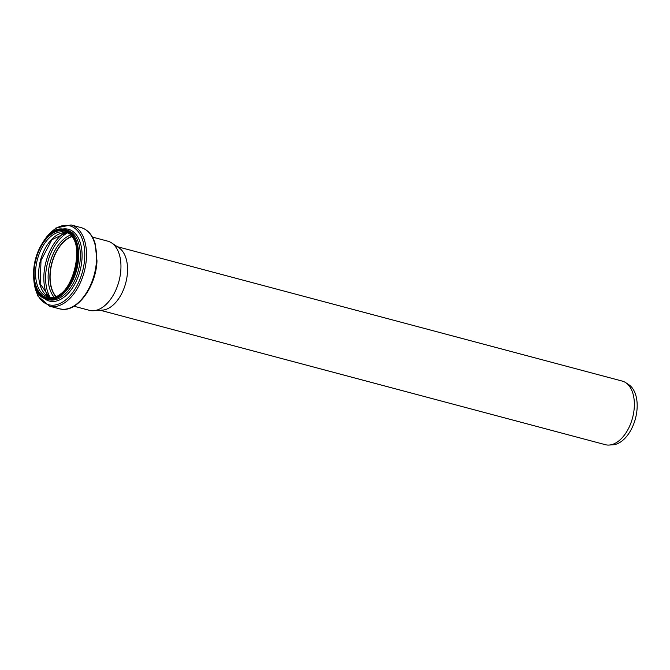 <?xml version="1.0" encoding="UTF-8"?>
<svg xmlns="http://www.w3.org/2000/svg" width="670" height="670" viewBox="0 0 670 670"><rect width="100%" height="100%" fill="white"/><g stroke="black" fill="none" stroke-linecap="round" stroke-linejoin="round"><path stroke-width="1" d="M117.3 246.686L622.263 381.096A32.905 19.396 104.9 0 1 625.763 382.687L628.904 384.764A31.674 18.676 104.9 0 1 635.428 418.649A31.674 18.676 104.9 0 1 612.916 444.796L609.164 445.048A32.905 19.396 104.9 0 1 607.665 445.056A32.905 19.396 104.9 0 1 605.337 444.687L100.374 310.277M625.763 382.687A32.905 19.396 104.9 0 1 632.547 417.879A32.905 19.396 104.9 0 1 609.164 445.048M92.393 237.063L107.795 241.166A35.786 21.097 104.9 0 1 111.605 242.892L118.959 247.783A32.905 19.396 104.9 0 1 125.734 282.974A32.905 19.396 104.9 0 1 102.351 310.143L93.549 310.721A35.786 21.097 104.9 0 1 91.916 310.738A35.786 21.097 104.9 0 1 89.378 310.327L73.985 306.232M55.811 296.257A33.299 19.631 104.9 0 1 51.942 263.335A33.299 19.631 104.9 0 1 71.665 236.686M55.635 296.324A33.492 19.748 104.9 0 1 51.833 263.302A33.492 19.748 104.9 0 1 71.556 236.543M111.605 242.892A35.786 21.097 104.9 0 1 118.975 281.174A35.786 21.097 104.9 0 1 93.549 310.721M55.585 296.349A33.492 19.748 104.9 0 1 51.741 263.276A33.492 19.748 104.9 0 1 71.523 236.502M53.868 296.885A34.689 20.452 104.9 0 1 50.041 262.824A34.689 20.452 104.9 0 1 70.291 235.178M50.15 297.262A38.324 22.596 104.9 0 1 47.721 262.213A38.324 22.596 104.9 0 1 67.251 233.001M47.57 296.173A39.522 23.299 104.9 0 1 64.479 232.666M49.429 297.204A33.492 19.748 104.9 0 1 40.502 260.287A33.492 19.748 104.9 0 1 66.598 232.691M50.242 297.287A33.492 19.748 104.9 0 1 47.871 296.911A33.492 19.748 104.9 0 1 37.403 259.466A33.492 19.748 104.9 0 1 65.099 232.172C88.256 235.614 73.398 301.081 50.099 297.262L47.871 296.911M49.22 298.091A34.538 20.368 104.9 0 1 41.038 246.426A34.538 20.368 104.9 0 1 76.732 248.453A34.538 20.368 104.9 0 1 49.22 298.091M49.078 298.862A35.326 20.829 104.9 0 1 40.703 246.024A35.326 20.829 104.9 0 1 77.218 248.084A35.326 20.829 104.9 0 1 49.078 298.862M49.463 299.641A35.987 21.214 104.9 0 1 46.925 299.23C19.556 294.004 39.095 220.623 65.434 229.684A35.987 21.214 104.9 0 1 77.201 267.799A35.987 21.214 104.9 0 1 49.463 299.641M65.434 229.684L67.126 230.137A35.987 21.214 104.9 0 1 78.892 268.251A35.987 21.214 104.9 0 1 51.154 300.085A35.987 21.214 104.9 0 1 48.608 299.683L46.925 299.23M61.674 229.249A37.135 21.892 104.9 0 1 81.581 263.126A37.135 21.892 104.9 0 1 51.959 301.483A37.135 21.892 104.9 0 1 43.441 297.74M44.396 240.078A40.862 24.095 104.9 0 1 84.462 248.721A40.862 24.095 104.9 0 1 51.623 305.219A40.862 24.095 104.9 0 1 33.827 279.759M42.302 243.059L55.836 228.009L71.062 224.944A42.017 24.773 104.9 0 1 84.805 269.449A42.017 24.773 104.9 0 1 52.419 306.617A42.017 24.773 104.9 0 1 49.446 306.148L37.755 295.922L33.5 276.132M62.486 309.297A42.017 24.773 104.9 0 1 59.513 308.828L62.653 309.322C78.624 310.939 96.137 285.47 96.991 260.932L95.107 243.47C92.393 234.885 87.737 229.601 81.129 227.624A42.017 24.773 104.9 0 1 94.872 272.129A42.017 24.773 104.9 0 1 62.486 309.297M49.454 297.204L40.175 283.812L41.021 260.429L51.917 239.709L66.623 232.708M49.446 306.148L59.513 308.828M71.062 224.944L81.129 227.624"/></g></svg>
